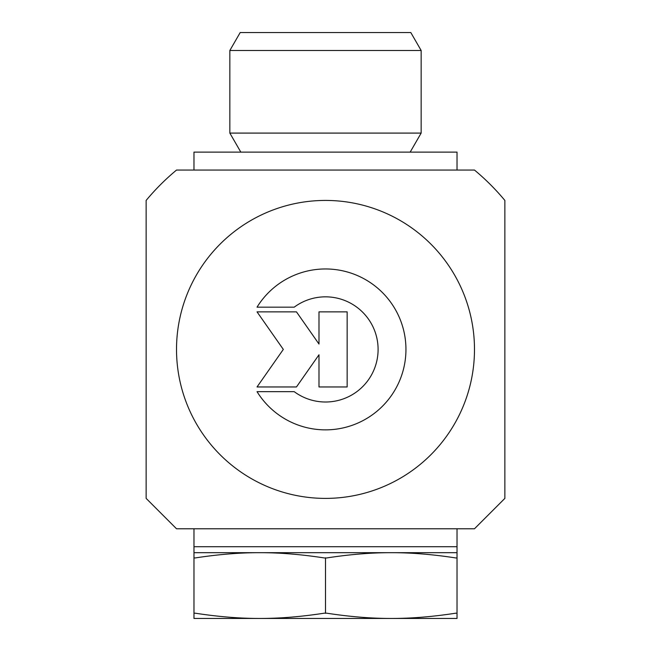 <?xml version="1.0" encoding="UTF-8"?>
<svg xmlns="http://www.w3.org/2000/svg" width="651" height="651" viewBox="0 0 651 651"><rect width="100%" height="100%" fill="white"/><g stroke="black" fill="none" stroke-linecap="round" stroke-linejoin="round"><path stroke-width="0.98" d="M257.031 307.166A80.455 80.455 0 0 1 377.808 288.287A80.455 80.455 0 0 1 377.808 410.537A80.455 80.455 0 0 1 257.031 391.658L294.211 391.658A52.568 52.568 0 0 0 364.462 314.116A52.568 52.568 0 0 0 294.211 307.166L257.031 307.166M318.99 311.862L347.154 311.862L347.154 386.963L318.99 386.963L318.99 354.787L296.457 386.963L257.031 386.963L283.323 349.416L257.031 311.862L296.457 311.862L318.99 344.037L318.99 311.862M457.026 613.161L457.026 618.45L259.733 618.45C279.759 618.483 301.323 616.725 324.426 613.161L326.574 613.161C349.677 616.725 371.241 618.483 391.267 618.45C411.294 618.483 432.85 616.725 455.952 613.161L457.026 613.332L457.026 557.809L455.952 557.972C432.85 554.408 411.294 552.65 391.267 552.683L457.026 552.683L457.026 546.71L193.974 546.71L457.026 546.71L457.026 528.775L474.481 528.775L176.519 528.775L146.141 498.397L146.141 200.427A233.164 233.164 0 0 1 176.519 170.057L474.481 170.057L176.519 170.057M474.481 528.775L504.859 498.397L504.859 200.427A233.164 233.164 0 0 0 474.481 170.057M176.519 528.775L193.974 528.775L193.974 552.683L391.267 552.683C371.241 552.65 349.677 554.408 326.574 557.972L324.426 557.972C301.323 554.408 279.759 552.65 259.733 552.683C239.706 552.65 218.15 554.408 195.048 557.972L193.974 557.809L193.974 613.332L195.048 613.161C218.15 616.725 239.706 618.483 259.733 618.45L193.974 618.45L193.974 613.161M176.519 349.416A148.981 148.981 0 0 0 399.991 478.436A148.981 148.981 0 0 0 399.991 220.388A148.981 148.981 0 0 0 176.519 349.416M240.829 152.122L229.844 133.089L421.156 133.089L421.156 50.485L410.805 32.55L240.195 32.55L229.844 50.485L421.156 50.485M457.026 552.683L457.026 557.972M193.974 557.972L193.974 552.683M325.5 613.332L325.5 557.809M193.974 170.057L193.974 152.122L457.026 152.122L457.026 170.057M410.171 152.122L421.156 133.089M229.844 133.089L229.844 50.485"/></g></svg>

